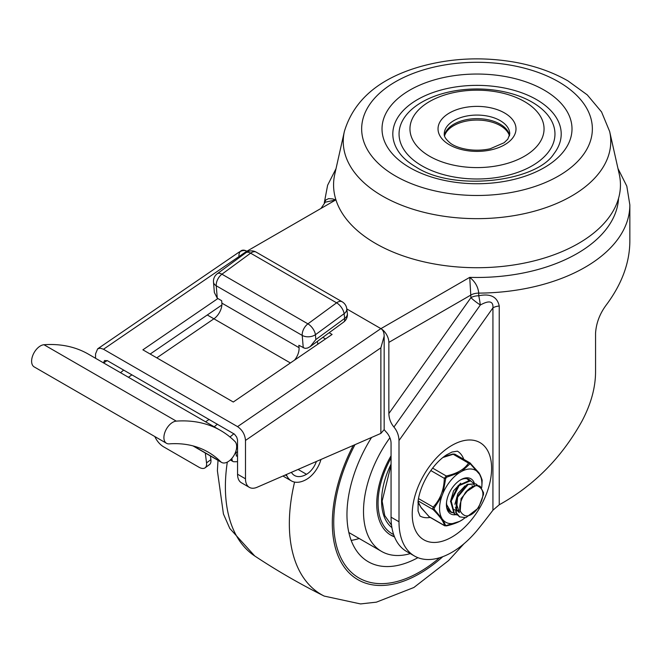 <?xml version="1.0" encoding="UTF-8"?>
<svg xmlns="http://www.w3.org/2000/svg" width="663" height="663" viewBox="0 0 663 663"><rect width="100%" height="100%" fill="white"/><g stroke="black" fill="none" stroke-linecap="round" stroke-linejoin="round"><path stroke-width="0.99" d="M499.239 504.775L499.239 306.016C497.233 296.759 490.396 293.336 478.736 295.764L478.736 293.112C478.114 286.88 475.122 281.634 469.735 277.358L380.918 328.641A11.23 6.481 60 0 1 388.858 342.381L388.858 413.563C389.032 418.66 390.722 423.151 393.93 427.038C397.137 430.933 398.828 435.425 399.002 440.522L399.002 521.773A74.836 43.211 120 0 0 414.499 556.033A74.836 43.211 120 0 0 478.379 528.859A489.369 282.537 120 0 0 492.932 510.195L499.239 504.775C534.113 485.482 561.685 457.619 581.957 421.162C591.098 403.883 595.631 387.217 595.556 371.156L595.556 333.174C596.236 322.972 599.858 313.516 606.413 304.781C621.844 284.054 629.651 262.904 629.85 241.349L629.85 204.9L626.8 186.146L617.966 168.501M618.554 198.328A141.567 81.731 0 0 1 469.735 277.358L470.921 297.662A11.23 1.45 -144.7 0 0 480.327 305.005C489.17 300.14 493.371 301.085 492.932 307.847L492.932 510.195M238.92 255.819A11.23 6.481 60 0 1 246.86 251.236L335.677 199.961L332.751 198.908L328.591 198.651L325.881 199.919L324.373 202.737M320.983 208.447L325.226 202.198L335.677 199.961A141.567 81.731 0 0 1 335.577 198.718M414.499 556.033L406.56 551.45A74.836 43.211 -60 0 1 391.062 517.19L391.062 443.249A11.23 6.481 -120 0 0 385.99 431.77A11.23 6.481 60 0 1 384.167 429.558M388.858 413.563L470.921 297.662A11.23 6.481 0 0 1 478.736 295.764A11.23 1.069 -98.8 0 1 480.327 305.005L393.93 427.038M499.239 306.016A11.23 6.481 0 0 0 495.833 306.637A11.23 6.481 0 0 0 492.932 307.847L399.002 440.522M430.196 517.422A37.418 21.606 -60 0 1 419.977 515.988L418.055 510.999L418.154 500.615C419.331 492.576 422.422 484.28 427.42 475.719C433.27 466.255 439.652 459.302 446.58 454.843L452.033 452.033L457.395 451.171A37.418 21.606 -60 0 1 463.752 459.31M380.918 328.641L346.79 308.933L380.877 328.608L237.553 426.632C242.368 429.972 245.012 434.563 245.492 440.423L245.492 478.81L237.553 474.227A18.713 10.799 120 0 0 241.431 482.788L249.371 487.371A18.713 10.799 -60 0 1 245.492 478.81M95.555 358.285L95.555 353.86L97.652 348.837L100.304 348.166L103.494 349.235L246.818 251.211L247.664 251.7L246.86 251.236M421.883 165.808A77.961 45.009 180 0 1 456.832 90.508A77.961 45.009 180 0 1 552.312 145.628A77.961 45.009 180 0 1 421.883 165.808M429.607 156.261A67.046 38.703 0 0 0 541.77 138.907A67.046 38.703 0 0 0 459.658 91.502A67.046 38.703 0 0 0 429.607 156.261M400.154 153.824A84.193 48.606 180 0 1 477.012 85.37A84.193 48.606 180 0 1 553.87 153.824C536.259 181.861 453.79 191.847 416.074 167.051C409.03 162.916 403.726 158.507 400.154 153.824M344.362 131.506L334.765 174.253A143.44 82.817 0 0 0 375.581 243.462A143.44 82.817 0 0 0 540.328 259.216A143.44 82.817 0 0 0 619.259 174.253L609.662 131.506L601.565 111.939L587.269 94.884L567.934 80.869C552.735 72.184 535.348 66.018 515.781 62.38C482.987 56.546 451.055 57.988 419.986 66.698C378.987 78.532 353.777 100.138 344.362 131.506A133.76 77.223 0 0 0 382.427 196.041A133.76 77.223 0 0 0 536.052 210.726A133.76 77.223 0 0 0 609.662 131.506M444.541 135.907A32.935 19.012 180 0 1 477.012 120.061A32.935 19.012 180 0 1 509.482 135.907M237.553 474.227L237.528 439.909L236.691 437.074L234.47 434.174L107.464 360.73L104.539 360.531L103.494 362.876M380.877 433.403L380.877 347.826L384.167 336.141L384.167 429.616L380.877 433.403L257.103 487.264A18.713 10.799 -60 0 1 249.371 487.371M384.167 336.141C384.117 332.445 383.015 329.934 380.877 328.608M246.818 251.211C244.465 249.959 241.664 250.415 238.407 252.57L97.652 348.837M237.553 426.632L103.494 349.235M150.186 354.034L221.873 305.005M217.887 298.532L142.885 349.824L233.293 402.018L332.097 334.442L329.138 332.735M322.815 337.376L325.525 338.934M169.189 443.862A12.473 7.202 -60 0 1 166.496 443.29A12.473 7.202 -60 0 1 165.443 430.95A12.473 7.202 -60 0 1 176.275 421.121A205.389 118.586 -60 0 1 220.638 430.502A205.389 118.586 -60 0 1 234.959 441.492A12.473 7.202 -60 0 1 233.6 456.028A12.473 7.202 -60 0 1 221.616 462.426A12.473 7.202 -60 0 1 220.746 461.755A180.444 104.182 120 0 0 208.157 452.108A180.444 104.182 120 0 0 169.189 443.862M220.638 430.502L88.336 354.117A205.389 118.586 120 0 0 43.973 344.735A12.473 7.202 120 0 0 33.15 354.564A12.473 7.202 120 0 0 34.194 366.912L166.496 443.29M294.538 360.125A12.473 7.202 120 0 0 299.046 347.677L298.847 345.274L305.013 348.382L307.533 348.058L310.201 346.625L315.828 339.572L315.422 334.724A9.357 4.633 -126.2 0 0 307.922 323.851A9.357 5.403 120 0 0 302.22 335.412A9.357 5.876 -4.8 0 0 315.422 334.724L344.097 313.698A9.357 6.075 -7.1 0 0 346.766 308.718L347.354 313.425A9.357 6.075 172.9 0 1 344.685 318.406A9.357 4.633 53.8 0 1 343.6 322.135L310.201 346.625M213.494 282.04A9.357 5.876 -4.8 0 0 216.229 285.77A9.357 5.403 -60 0 1 221.931 274.2A9.357 4.633 -126.2 0 0 217.282 273.72A9.357 9.357 0 0 0 213.494 282.04L214.364 292.499L217.265 298.176L221.674 300.72L221.873 303.124A12.473 7.202 -60 0 1 213.909 318.804L156.799 357.854M237.553 451.528L235.97 452.829M207.287 314.983L290.394 362.959M123.666 370.087L120.509 372.697M229.986 436.983L233.906 433.751M214.224 426.798L217.381 424.187M131.937 374.86L128.423 377.264M317.436 341.321L317.792 344.221M205.596 421.817L209.11 419.414M205.082 467.829L209.45 464.63A12.473 6.182 -126.2 0 0 210.9 459.658L206.533 462.865A12.473 6.182 53.8 0 1 205.082 467.829A12.473 6.182 53.8 0 1 198.883 467.183L163.604 446.821A12.473 6.182 53.8 0 1 154.844 436.569M210.9 459.658L210.444 455.97M206.533 462.865L205.298 453.003M237.553 461.63A62.347 36.001 -60 0 1 233.815 461.738A4.724 2.727 -60 0 1 233.028 461.523A4.724 2.727 -60 0 1 232.083 459.857L231.893 458.348M235.804 451.445L236.376 456.061A56.115 32.396 120 0 0 237.553 456.053M291.389 472.346A24.025 13.865 120 0 0 294.496 475.487A24.025 13.865 120 0 0 306.505 474.294A15.589 9 120 0 0 316.4 461.456M320.958 459.476A21.829 12.605 -60 0 1 306.505 479.39A30.258 17.47 -60 0 1 291.38 480.89A30.258 17.47 -60 0 1 286.922 475.935A95.19 54.963 120 0 0 286.234 474.592M419.729 571.929A121.611 70.212 -60 0 1 358.923 577.954A121.611 70.212 -60 0 1 354.978 444.674A121.611 70.212 120 0 0 358.923 577.954A121.611 70.212 120 0 0 419.729 571.929A121.611 70.212 120 0 0 439.619 557.749A121.611 70.212 -60 0 1 419.729 571.929M371.57 437.447A102.906 59.413 120 0 0 368.28 561.752A102.906 59.413 120 0 0 417.914 557.674M351.191 540.42A102.906 59.413 120 0 0 359.205 538.505M391.062 455.796A68.604 39.606 120 0 0 390.938 535.223A68.604 39.606 120 0 0 394.51 536.897M389.894 437.779A87.309 50.413 120 0 0 381.581 551.425A87.309 50.413 120 0 0 410.306 553.605M452.945 512.623L450.906 511.803L446.655 504.601L446.514 502.529M466.893 478.711L468.666 480.219M447.252 508.198L450.633 511.637M457.354 515.143L454.511 513.858L451.238 501.095L459.111 485.598L470.49 480.841L473.1 482.821M473.324 483.153L474.368 485.656M471.045 481.065L469.619 480.402L458.199 485.523L450.533 501.129L454.097 513.659L454.942 514.165M477.285 508.902L477.41 508.753C484.885 496.662 484.752 488.971 477.004 485.672L480.252 486.427L483.509 492.592L483.518 494.457L478.512 507.949L465.865 517.662L459.716 516.875L456.243 512.706L457.611 497.151L468.136 484.512L475.86 483.857L477.534 485.324M475.852 483.849L467.2 484.313L456.799 497.184L455.721 512.632L459.401 516.684M469.719 488.183L461.058 498.601L460.205 511.538M479.614 486.045L476.117 485.299L465.633 492.219C457.893 504.452 457.768 512.3 465.252 515.756A14.793 8.536 120 0 0 477.401 508.745M465.061 485.805L457.918 493.512L454.893 504.319M455.357 507.659L458.523 512.134M472.76 486.286L471.99 485.73M455.937 502.314L459.409 512.598M460.735 483.194L453.575 490.786L450.475 501.551M454.13 509.565L454.959 509.971M455.564 510.178L456.616 510.377M457.155 510.419L459.699 510.071M465.641 492.236A18.349 10.591 -60 0 1 477.004 485.672M442.909 457.495L453.185 454.263A1.558 0.464 -102.9 0 0 452.846 454.014A1.558 0.464 -102.9 0 0 452.73 454.114L443.978 456.666M469.495 462.749L470.423 463.288L469.495 462.749L468.517 463.114C464.448 469.346 457.022 473.639 446.24 475.976L444.326 478.355C443.978 489.874 440.265 499.446 433.188 507.062L432.765 508.43L433.188 509.607C440.273 516.842 443.986 522.121 444.326 525.452L445.006 525.85L444.326 525.452A1.558 1.483 -8.2 0 0 445.718 525.693L443.033 519.925A29.934 17.279 120 0 0 459.55 521.4L445.718 525.693M429.939 517.14L429.002 516.601A1.558 0.771 135.8 0 1 428.837 516.502A1.558 0.771 135.8 0 1 428.737 516.336M478.446 472.694A29.934 17.279 120 0 0 461.929 471.219L470.125 463.686L479.639 474.385L482.167 480.344L481.935 485.134L482.15 480.095A1.558 1.483 171.8 0 1 482.167 480.344M469.686 463.909A1.558 1.185 34.4 0 0 468.517 463.114L453.185 454.263L455.1 454.437M460.18 480.095A18.713 10.799 -60 0 1 468.99 479.473A18.713 10.799 -60 0 1 470.614 480.808M453.028 512.723A18.713 10.799 -60 0 1 450.285 511.877A18.713 10.799 -60 0 1 446.414 503.93M474.285 483.078A20.271 11.702 120 0 0 460.735 479.763A20.271 11.702 120 0 0 446.406 504.584A20.271 11.702 120 0 0 455.895 514.679M481.694 487.653A29.934 17.279 120 0 0 481.777 486.899A29.934 17.279 120 0 0 479.639 474.385M446.705 525.776A1.558 0.464 77.1 0 1 446.589 525.875C457.288 523.339 461.937 520.19 463.031 519.286L461.929 520.024A29.934 17.279 120 0 0 463.105 519.228A29.934 17.279 120 0 0 464.962 517.82M461.929 520.024L459.55 521.4M443.033 519.925L434.224 509.341L434.224 508.024L441.84 496.206A29.934 17.279 120 0 0 441.84 518.234M441.84 496.206L443.033 493.148L445.718 478.404L446.705 477.178L459.55 472.595A29.934 17.279 120 0 0 443.033 493.148M459.55 472.595L461.929 471.219M444.583 525.726L446.589 525.875A1.558 0.464 77.1 0 1 446.431 525.825M470.423 463.288A1.558 0.771 135.8 0 1 470.589 463.387A1.558 0.771 135.8 0 1 470.672 463.992M432.608 468.103L446.24 475.976A1.558 0.464 77.1 0 1 446.705 477.178M430.801 470.539L444.326 478.355L445.718 478.404M418.494 498.576L433.188 507.062A1.558 0.663 42 0 0 434.224 508.024M418.113 500.905L433.188 509.607A1.558 0.771 -44.2 0 0 434.224 509.341M388.858 342.381L470.921 295.01A11.23 6.481 180 0 1 478.736 293.112A152.797 88.212 0 0 0 629.85 204.9M451.917 537.047A56.131 32.404 120 0 0 486.294 448.461A56.131 32.404 120 0 0 417.549 488.15A56.131 32.404 120 0 0 451.917 537.047M391.062 517.19L399.002 521.773M409.842 167.673A94.991 54.847 0 0 0 568.771 143.084A94.991 54.847 0 0 0 452.423 75.913A94.991 54.847 0 0 0 409.842 167.673M500.167 120.616A32.744 18.904 180 0 1 509.756 133.984L507.817 139.155L504.12 142.744L490.156 148.785C471.683 152.797 454.901 147.385 449.771 142.653C445.785 139.247 443.953 136.354 444.268 133.984A32.744 18.904 180 0 1 464.481 116.514A32.744 18.904 180 0 1 500.167 120.616M504.576 112.975A38.976 22.501 0 0 0 439.362 123.061A38.976 22.501 0 0 0 487.098 150.625A38.976 22.501 0 0 0 504.576 112.975M558.577 81.798A115.354 66.598 180 0 1 506.863 193.215A115.354 66.598 180 0 1 365.586 111.649A115.354 66.598 180 0 1 558.577 81.798M509.574 135.55A32.744 18.904 0 0 0 477.012 118.644A32.744 18.904 0 0 0 444.45 135.55M103.627 362.951L107.133 360.556M245.492 440.423L380.877 347.826M43.973 344.735L176.275 421.121M220.746 461.755L193.505 446.033M299.046 347.677L221.873 303.124M256.167 252.131L342.158 301.781A9.357 5.403 120 0 0 336.597 302.825L307.922 323.851L221.931 274.2L250.606 253.175A9.357 5.403 -60 0 1 256.167 252.131A9.357 9.357 0 0 0 245.956 252.694A9.357 4.633 53.8 0 1 250.606 253.175L336.597 302.825A9.357 4.633 53.8 0 1 344.097 313.698L344.685 318.406L315.828 339.572M217.265 298.176L216.229 285.77L302.22 335.412L303.256 347.818M231.055 459.26L232.083 459.857M298.085 469.437L306.505 474.294M285.297 474.998L286.922 475.935M463.918 543.809L448.636 560.525L413.869 587.501L376.418 602.153L360.523 603.927L324.199 596.087C300.223 584.144 277.068 570.777 254.741 555.984A154.777 89.364 -60 0 1 227.31 462.103M324.19 596.078A154.777 89.364 -60 0 1 294.579 482.084M442.809 556.671A123.633 71.38 -60 0 1 345.912 569.326A123.633 71.38 -60 0 1 353.271 445.412M391.062 464.175A61.742 35.645 120 0 0 391.916 527.624M391.062 457.984A66.731 38.529 120 0 0 393.631 534.519M444.326 525.452L429.002 516.601L420.856 507.195L418.03 501.593M336.008 168.7L327.621 185.226L324.298 202.787M221.616 462.426L192.974 445.892M245.956 252.694L217.282 273.72M343.6 322.135A9.357 9.357 0 0 0 347.354 313.425M346.766 308.718A9.357 9.357 0 0 0 342.158 301.781M233.028 461.523L230.334 459.965M291.38 480.89L282.944 476.017M254.741 555.984L229.812 528.477L223.423 513.941L217.389 470.738L218.011 460.346M348.846 532.522L381.581 551.425M391.062 464.97L382.137 501.12L384.739 515.574L391.56 525.237M390.292 534.834L394.377 536.566M450.252 511.446L450.89 511.811M459.078 516.535L459.708 516.9M479.622 486.029L480.261 486.393M444.616 525.742L429.417 516.966M470.009 462.923L454.81 454.147M482.15 480.095C480.592 475.528 479.225 472.769 478.031 471.816L469.984 462.907M481.777 486.899L481.935 485.134M429.45 516.983L421.328 507.991L417.947 502.281M444.028 456.625L452.846 454.014L454.843 454.163"/></g></svg>
